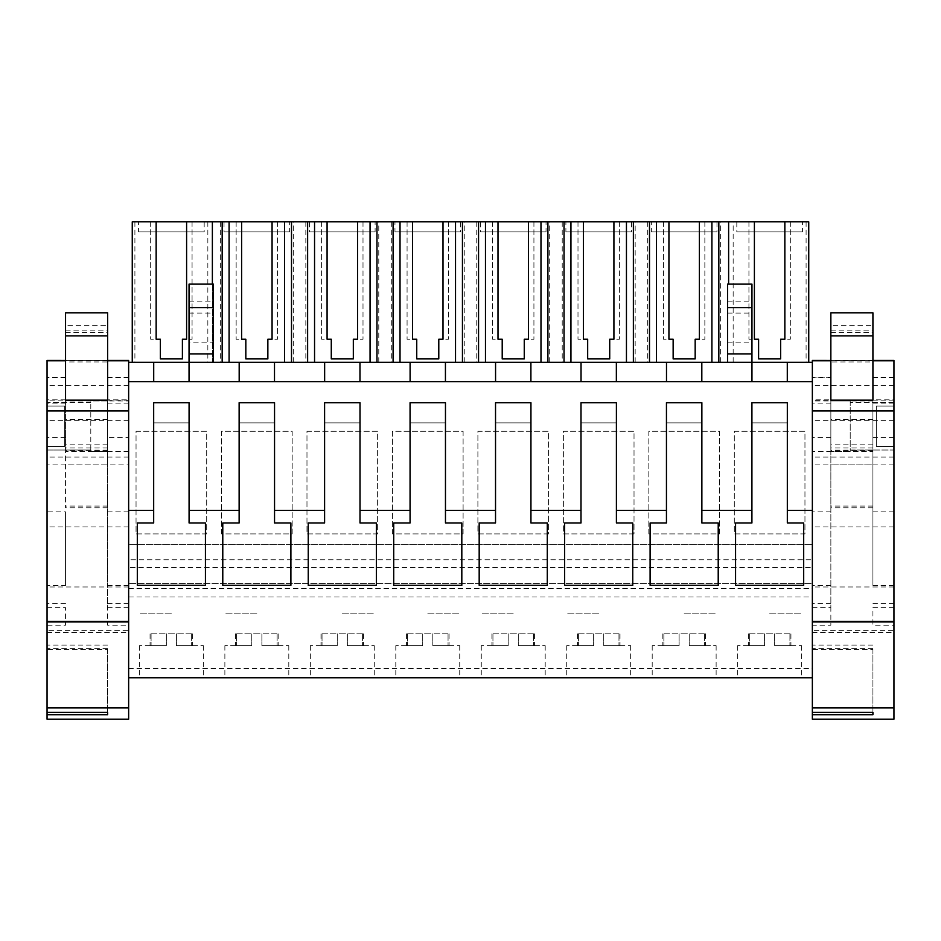 <?xml version="1.0" encoding="UTF-8"?>
<svg xmlns="http://www.w3.org/2000/svg" width="941" height="941" viewBox="0 0 941 941"><rect width="100%" height="100%" fill="white"/><g stroke="black" fill="none" stroke-linecap="round" stroke-linejoin="round"><path stroke-width="0.71" stroke-dasharray="4.71 3.53" d="M128.646 381.658L128.646 362.309L812.354 362.309L812.354 381.658L128.646 381.658L812.354 381.658L128.646 381.658L128.646 544.286L812.354 544.286L812.354 381.658M128.646 559.789L128.646 544.286L812.354 544.286L812.354 559.789L128.646 559.789L128.646 567.552L812.354 567.552L812.354 559.789M128.646 410.958L128.646 567.552M128.646 400.984L128.646 451.457L128.646 400.984L90.795 400.984L90.795 402.43L47.05 402.43L47.05 406.03L64.717 406.03L64.717 446.399L47.05 446.399L47.05 450.01L47.05 442.199C47.05 413.993 47.05 413.993 47.05 442.199C47.05 413.993 47.05 413.993 47.05 442.199L47.05 464.066L128.646 464.066L128.646 420.333L128.646 464.066M213.431 362.309L189.047 362.309L213.431 362.309L213.431 284.123M718.83 362.309L808.742 362.309L718.83 362.309M633.375 362.309L555.966 362.309L633.375 362.309M547.909 362.309L470.5 362.309L547.909 362.309M462.443 362.309L385.034 362.309L462.443 362.309M376.976 362.309L299.567 362.309L376.976 362.309M291.51 362.309L214.113 362.309L291.51 362.309M212.372 284.123L212.372 362.309L214.113 362.309L132.258 362.309L212.372 362.309L212.36 221.829M728.628 284.123L728.64 221.829M751.953 362.309L727.569 362.309L751.953 362.309L751.953 284.123M136.045 431.284L206.702 431.284L206.702 533.912L136.045 533.912L136.045 431.284L206.702 431.284L206.702 533.912L136.045 533.912L136.045 431.284M189.047 422.874L153.712 422.874L153.712 402.689L189.047 402.689L189.047 422.874L153.712 422.874L153.712 402.689L189.047 402.689L189.047 422.874M410.1 422.874L410.1 402.689L445.434 402.689L445.434 422.874L410.1 422.874L410.1 402.689L445.434 402.689L445.434 422.874L410.1 422.874M463.101 431.284L463.101 533.912L392.444 533.912L392.444 431.284L463.101 431.284L463.101 533.912L392.444 533.912L392.444 431.284L463.101 431.284M479.181 585.302L479.181 522.973L495.531 522.973L495.531 402.689L530.9 402.689L530.9 422.874L495.566 422.874L495.566 402.689L530.9 402.689L530.9 422.874L495.566 422.874L495.566 402.689L530.936 402.689L530.936 522.973L547.286 522.973L547.286 585.302M548.556 533.912L477.899 533.912L477.899 431.284L548.556 431.284L548.556 533.912L477.899 533.912L477.899 431.284L548.556 431.284L548.556 533.912M239.179 422.874L239.179 402.689L274.501 402.689L274.501 422.874L239.179 422.874L239.179 402.689L274.501 402.689L274.501 422.874L239.179 422.874M221.511 533.912L221.511 431.284L292.169 431.284L292.169 533.912L221.511 533.912L221.511 431.284L292.169 431.284L292.169 533.912L221.511 533.912M359.968 422.874L324.645 422.874L324.645 402.689L359.968 402.689L359.968 422.874L324.645 422.874L324.645 402.689L359.968 402.689L359.968 422.874M306.978 431.284L377.635 431.284L377.635 533.912L306.978 533.912L306.978 431.284L377.635 431.284L377.635 533.912L306.978 533.912L306.978 431.284M648.831 533.912L648.831 431.284L719.489 431.284L719.489 533.912L648.831 533.912L648.831 431.284L719.489 431.284L719.489 533.912L648.831 533.912M701.821 402.689L701.821 422.874L666.499 422.874L666.499 402.689L701.821 402.689L701.821 422.874L666.499 422.874L666.499 402.689L701.821 402.689M634.022 533.912L563.365 533.912L563.365 431.284L634.022 431.284L634.022 533.912L563.365 533.912L563.365 431.284L634.022 431.284L634.022 533.912M564.635 585.302L564.635 522.973L580.997 522.973L580.997 402.689L616.355 402.689L616.355 422.874L581.032 422.874L581.032 402.689L616.355 402.689L616.355 422.874L581.032 422.874L581.032 402.689L616.402 402.689L616.402 522.973L632.752 522.973L632.752 585.302M734.298 431.284L804.955 431.284L804.955 533.912L734.298 533.912L734.298 431.284L804.955 431.284L804.955 533.912L734.298 533.912L734.298 431.284M751.953 402.689L787.288 402.689L787.288 422.874L751.953 422.874L751.953 402.689L787.288 402.689L787.288 422.874L751.953 422.874L751.953 402.689M128.646 588.584L812.354 588.584L812.354 583.538L128.646 583.538L812.354 583.538L812.354 567.552M128.646 596.994L812.354 596.994L812.354 588.584M128.646 668.498L812.354 668.498L812.354 596.994M128.646 677.755L812.354 677.755L812.354 668.498M171.38 677.755L139.409 677.755L171.38 677.755M513.233 677.755L481.263 677.755L513.233 677.755M256.846 677.755L224.875 677.755L256.846 677.755M342.301 677.755L374.271 677.755L342.301 677.755M684.154 677.755L716.125 677.755L684.154 677.755M598.699 677.755L566.729 677.755L598.699 677.755M427.767 677.755L459.737 677.755L427.767 677.755M769.62 677.755L801.591 677.755L769.62 677.755M128.646 451.457L90.795 451.457L90.795 450.01L90.795 451.457M47.05 402.43L47.05 450.01L90.795 450.01L47.05 450.01L47.05 402.43L90.795 402.43L90.795 400.984M64.717 406.03L47.05 406.03L64.717 406.03L47.05 406.03L47.05 446.399L64.717 446.399L64.717 406.03L64.717 446.399L47.05 446.399L64.717 446.399L64.717 406.03M812.354 451.457L812.354 400.984L812.354 451.457L850.205 451.457L850.205 450.01L850.205 451.457M812.354 442.199L812.354 420.333L812.354 442.199M153.712 362.309L153.712 381.658M189.047 362.309L189.047 342.124L213.431 342.124M189.047 342.124L189.047 284.123M293.31 362.309L293.31 221.829L132.258 221.829L132.258 362.309M134.904 221.829L134.904 362.309M207.843 221.829L207.843 362.309M220.37 221.829L220.37 362.309M378.776 362.309L378.776 221.829L293.31 221.829M305.837 221.829L305.837 362.309M464.242 362.309L464.242 221.829L378.776 221.829M391.303 221.829L391.303 362.309M549.697 362.309L549.697 221.829L464.242 221.829M476.758 221.829L476.758 362.309M635.163 362.309L635.163 221.829L549.697 221.829M562.224 221.829L562.224 362.309M720.63 362.309L720.63 221.829L635.163 221.829M647.69 221.829L647.69 362.309M720.63 221.829L733.157 221.829L733.157 362.309M808.742 362.309L808.742 221.829L733.157 221.829M806.096 221.829L806.096 362.309M727.569 362.309L727.569 284.123M727.569 342.124L751.953 342.124M171.38 613.826L139.409 613.826L171.38 613.826M513.233 613.826L481.263 613.826L513.233 613.826M256.846 613.826L224.875 613.826L256.846 613.826M342.301 613.826L374.271 613.826L342.301 613.826M684.154 613.826L716.125 613.826L684.154 613.826M598.699 613.826L566.729 613.826L598.699 613.826M427.767 613.826L459.737 613.826L427.767 613.826M769.62 613.826L801.591 613.826L769.62 613.826M650.102 585.302L650.102 522.973L666.451 522.973L666.451 402.689L701.868 402.689L701.868 522.973L718.218 522.973L718.218 585.302M393.714 585.302L393.714 522.973L410.064 522.973L410.064 402.689L445.469 402.689L445.469 522.973L461.819 522.973L461.819 585.302M308.248 585.302L308.248 522.973L324.598 522.973L324.598 402.689L360.003 402.689L360.003 522.973L376.365 522.973L376.365 585.302M222.782 585.302L222.782 522.973L239.132 522.973L239.132 402.689L274.549 402.689L274.549 522.973L290.898 522.973L290.898 585.302M137.315 585.302L137.315 522.973L153.677 522.973L153.677 402.689L189.082 402.689L189.082 522.973L205.432 522.973L205.432 585.302M735.568 585.302L735.568 522.973L751.918 522.973L751.918 402.689L787.323 402.689L787.323 522.973L803.685 522.973L803.685 585.302M90.795 450.01L90.795 402.43L90.795 450.01M850.205 400.984L850.205 402.43L850.205 400.984L812.354 400.984M893.95 402.43L850.205 402.43L893.95 402.43L893.95 406.03L876.283 406.03L876.283 446.399L876.283 406.03L893.95 406.03L876.283 406.03L876.283 446.399L893.95 446.399L876.283 446.399L893.95 446.399L893.95 450.01L850.205 450.01L850.205 402.43L850.205 450.01L893.95 450.01L893.95 446.399L876.283 446.399L876.283 406.03L893.95 406.03L893.95 402.43L893.95 450.01L893.95 402.43M893.95 442.199C893.95 413.993 893.95 413.993 893.95 442.199C893.95 413.993 893.95 413.993 893.95 442.199L893.95 464.066L893.95 442.199M189.047 313.071L213.431 313.071M189.047 301.132L213.431 301.132M754.4 221.829L748.93 221.829L754.4 221.829L754.4 339.231L748.93 339.231L754.4 339.231M784.853 221.829L790.322 221.829L784.853 221.829L784.853 339.231L790.322 339.231L784.853 339.231M156.147 221.829L150.678 221.829L156.147 221.829L156.147 339.231L150.678 339.231L156.147 339.231M186.6 221.829L192.07 221.829L186.6 221.829L186.6 339.231L192.07 339.231L186.6 339.231M241.614 221.829L236.144 221.829L241.614 221.829L241.614 339.231L236.144 339.231L241.614 339.231M272.067 221.829L277.536 221.829L272.067 221.829L272.067 339.231L277.536 339.231L272.067 339.231M327.08 221.829L321.61 221.829L327.08 221.829L327.08 339.231L321.61 339.231L327.08 339.231M357.533 221.829L363.003 221.829L357.533 221.829L357.533 339.231L363.003 339.231L357.533 339.231M412.546 221.829L407.077 221.829L412.546 221.829L412.546 339.231L407.077 339.231L412.546 339.231M442.999 221.829L448.457 221.829L442.999 221.829L442.999 339.231L448.457 339.231L442.999 339.231M498.001 221.829L492.543 221.829L498.001 221.829L498.001 339.231L492.543 339.231L498.001 339.231M528.454 221.829L533.923 221.829L528.454 221.829L528.454 339.231L533.923 339.231L528.454 339.231M583.467 221.829L577.997 221.829L583.467 221.829L583.467 339.231L577.997 339.231L583.467 339.231M613.92 221.829L619.39 221.829L613.92 221.829L613.92 339.231L619.39 339.231L613.92 339.231M668.933 221.829L663.464 221.829L668.933 221.829L668.933 339.231L663.464 339.231L668.933 339.231M699.386 221.829L704.856 221.829L699.386 221.829L699.386 339.231L704.856 339.231L699.386 339.231M204.185 221.829L138.574 221.829L204.185 221.829L204.185 231.921L138.574 231.921L138.574 221.829M736.815 221.829L802.426 221.829L736.815 221.829L736.815 231.921L802.426 231.921L802.426 221.829M309.495 221.829L375.106 221.829L309.495 221.829L309.495 231.921L375.106 231.921L375.106 221.829M224.029 221.829L289.652 221.829L224.029 221.829L224.029 231.921L289.652 231.921L289.652 221.829M716.971 221.829L651.348 221.829L716.971 221.829L716.971 231.921L651.348 231.921L651.348 221.829M480.428 221.829L546.039 221.829L480.428 221.829L480.428 231.921L546.039 231.921L546.039 221.829M460.572 221.829L394.961 221.829L460.572 221.829L460.572 231.921L394.961 231.921L394.961 221.829M631.505 221.829L565.894 221.829L631.505 221.829L631.505 231.921L565.894 231.921L565.894 221.829M673.144 339.231L673.144 358.909L695.176 358.909M587.678 339.231L587.678 358.909L609.721 358.909M502.212 339.231L502.212 358.909L524.255 358.909M416.745 339.231L416.745 358.909L438.788 358.909M331.279 339.231L331.279 358.909L353.322 358.909M245.824 339.231L245.824 358.909L267.856 358.909M160.358 339.231L160.358 358.909L182.401 358.909M758.599 339.231L758.599 358.909L780.642 358.909M727.569 301.132L751.953 301.132M727.569 313.071L751.953 313.071M893.95 446.399L893.95 406.03L893.95 446.399M748.93 221.829L748.93 339.231L748.93 221.829M790.322 221.829L790.322 339.231L790.322 221.829M150.678 221.829L150.678 339.231L150.678 221.829M192.07 221.829L192.07 339.231L192.07 221.829M236.144 221.829L236.144 339.231L236.144 221.829M277.536 221.829L277.536 339.231L277.536 221.829M321.61 221.829L321.61 339.231L321.61 221.829M363.003 221.829L363.003 339.231L363.003 221.829M407.077 221.829L407.077 339.231L407.077 221.829M448.457 221.829L448.457 339.231L448.457 221.829M492.543 221.829L492.543 339.231L492.543 221.829M533.923 221.829L533.923 339.231L533.923 221.829M577.997 221.829L577.997 339.231L577.997 221.829M619.39 221.829L619.39 339.231L619.39 221.829M663.464 221.829L663.464 339.231L663.464 221.829M704.856 221.829L704.856 339.231L704.856 221.829M138.574 231.921L204.185 231.921M802.426 231.921L736.815 231.921M375.106 231.921L309.495 231.921M289.652 231.921L224.029 231.921M651.348 231.921L716.971 231.921M546.039 231.921L480.428 231.921M394.961 231.921L460.572 231.921M565.894 231.921L631.505 231.921M65.552 400.16L65.552 312.8M128.646 437.353L128.646 625.165L128.646 377.2L128.646 437.353L107.615 437.353L107.615 361.944L65.552 361.944M47.05 360.438L47.05 630.364L128.646 630.364L128.646 719.171M47.05 719.171L47.05 630.364M47.05 712.384L47.05 645.079L47.05 712.384M47.05 585.396L47.05 377.2L47.05 625.165L47.05 585.396L65.552 585.396L65.552 511.845L47.05 511.845M128.646 362.309L128.646 630.364M65.552 330.879L107.615 330.879L107.615 325.657L65.552 325.657M107.615 361.944L107.615 330.879M107.615 312.8L107.615 325.657M128.646 457.103L47.05 457.103M47.05 632.47L128.646 632.47M107.615 649.372L107.615 712.384L107.615 649.372L47.05 649.372M65.552 585.396L65.552 511.845M65.552 377.2L47.05 377.2M47.05 607.639L65.552 607.639L65.552 625.165L47.05 625.165M128.646 585.396L107.615 585.396L107.615 625.165L128.646 625.165M128.646 607.639L107.615 607.639L107.615 377.2L107.615 399.843L128.646 399.843M128.646 377.2L107.615 377.2M107.615 437.353L107.615 585.396M65.552 332.514L107.615 332.514M65.552 439.729L65.552 507.811L65.552 439.729M65.552 451.457L65.552 400.984L65.552 451.457L107.615 451.457L107.615 400.984L107.615 451.457M107.615 464.101L107.615 419.568L107.615 464.101L65.552 464.101M107.615 444.834L65.552 444.834M107.615 450.104L65.552 450.104M107.615 400.984L65.552 400.984M830.856 585.396L812.354 585.396L812.354 625.165L830.856 625.165L830.856 312.8M872.919 400.16L872.919 361.944L830.856 361.944M812.354 360.438L812.354 630.364L893.95 630.364L893.95 719.171M812.354 719.171L812.354 630.364M812.354 712.384L812.354 645.079L812.354 712.384M812.354 585.396L812.354 625.165M893.95 585.396L872.919 585.396L872.919 377.2L872.919 399.843L893.95 399.843L893.95 625.165L893.95 377.2L893.95 630.364M830.856 330.879L872.919 330.879L872.919 325.657L830.856 325.657M872.919 361.944L872.919 330.879M872.919 312.8L872.919 325.657M893.95 457.103L812.354 457.103M812.354 632.47L893.95 632.47M872.919 649.372L872.919 712.384L872.919 649.372L812.354 649.372M812.354 607.639L830.856 607.639L830.856 377.2L812.354 377.2M830.856 377.2L830.856 399.843L812.354 399.843M893.95 607.639L872.919 607.639L872.919 625.165L893.95 625.165M893.95 377.2L872.919 377.2M872.919 399.843L872.919 585.396M830.856 332.514L872.919 332.514M830.856 439.729L830.856 507.811L830.856 439.729M830.856 451.457L830.856 400.984L830.856 451.457L872.919 451.457L872.919 400.984L872.919 451.457M872.919 464.101L872.919 419.568L872.919 464.101L830.856 464.101M872.919 444.834L830.856 444.834M872.919 450.104L830.856 450.104M872.919 400.984L830.856 400.984M166.334 645.62L139.409 645.62L166.334 645.62L150.066 645.62L166.334 645.62L166.334 633.846L166.334 645.62L166.334 633.846L171.38 633.846L166.334 633.846L166.334 645.62M176.426 645.62L203.338 645.62L176.426 645.62L192.693 645.62L176.426 645.62L176.426 633.846L176.426 645.62L176.426 633.846L171.38 633.846L176.426 633.846L176.426 645.62M151.089 633.846L166.334 633.846L151.089 633.846L151.089 645.62L151.089 633.846M191.658 633.846L176.426 633.846L192.693 633.846L191.658 633.846L191.658 645.62L191.658 633.846M251.788 645.62L224.875 645.62L251.788 645.62L235.532 645.62L251.788 645.62L251.788 633.846L251.788 645.62L251.788 633.846L256.846 633.846L251.788 633.846L251.788 645.62M261.892 645.62L288.805 645.62L261.892 645.62L278.16 645.62L261.892 645.62L261.892 633.846L261.892 645.62L261.892 633.846L256.846 633.846L261.892 633.846L261.892 645.62M236.556 633.846L251.788 633.846L236.556 633.846L236.556 645.62L236.556 633.846M277.125 633.846L261.892 633.846L278.16 633.846L277.125 633.846L277.125 645.62L277.125 633.846M337.254 645.62L310.342 645.62L337.254 645.62L320.987 645.62L337.254 645.62L337.254 633.846L337.254 645.62L337.254 633.846L342.301 633.846L337.254 633.846L337.254 645.62M347.347 645.62L374.271 645.62L347.347 645.62L363.614 645.62L347.347 645.62L347.347 633.846L347.347 645.62L347.347 633.846L342.301 633.846L347.347 633.846L347.347 645.62M322.022 633.846L337.254 633.846L322.022 633.846L322.022 645.62L322.022 633.846M362.591 633.846L347.347 633.846L363.614 633.846L362.591 633.846L362.591 645.62L362.591 633.846M422.721 645.62L395.808 645.62L422.721 645.62L406.453 645.62L422.721 645.62L422.721 633.846L422.721 645.62L422.721 633.846L427.767 633.846L422.721 633.846L422.721 645.62M432.813 645.62L459.737 645.62L432.813 645.62L449.08 645.62L432.813 645.62L432.813 633.846L432.813 645.62L432.813 633.846L427.767 633.846L432.813 633.846L432.813 645.62M407.488 633.846L422.721 633.846L407.488 633.846L407.488 645.62L407.488 633.846M448.057 633.846L432.813 633.846L449.08 633.846L448.057 633.846L448.057 645.62L448.057 633.846M508.187 645.62L481.263 645.62L508.187 645.62L491.92 645.62L508.187 645.62L508.187 633.846L508.187 645.62L508.187 633.846L513.233 633.846L508.187 633.846L508.187 645.62M518.279 645.62L545.192 645.62L518.279 645.62L534.547 645.62L518.279 645.62L518.279 633.846L518.279 645.62L518.279 633.846L513.233 633.846L518.279 633.846L518.279 645.62M492.943 633.846L508.187 633.846L492.943 633.846L492.943 645.62L492.943 633.846M533.512 633.846L518.279 633.846L534.547 633.846L533.512 633.846L533.512 645.62L533.512 633.846M593.653 645.62L566.729 645.62L593.653 645.62L577.386 645.62L593.653 645.62L593.653 633.846L593.653 645.62L593.653 633.846L598.699 633.846L593.653 633.846L593.653 645.62M603.746 645.62L630.658 645.62L603.746 645.62L620.013 645.62L603.746 645.62L603.746 633.846L603.746 645.62L603.746 633.846L598.699 633.846L603.746 633.846L603.746 645.62M578.409 633.846L593.653 633.846L578.409 633.846L578.409 645.62L578.409 633.846M618.978 633.846L603.746 633.846L620.013 633.846L618.978 633.846L618.978 645.62L618.978 633.846M679.108 645.62L652.195 645.62L679.108 645.62L662.84 645.62L679.108 645.62L679.108 633.846L679.108 645.62L679.108 633.846L684.154 633.846L679.108 633.846L679.108 645.62M689.212 645.62L716.125 645.62L689.212 645.62L705.468 645.62L689.212 645.62L689.212 633.846L689.212 645.62L689.212 633.846L684.154 633.846L689.212 633.846L689.212 645.62M663.875 633.846L679.108 633.846L663.875 633.846L663.875 645.62L663.875 633.846M704.444 633.846L689.212 633.846L705.468 633.846L704.444 633.846L704.444 645.62L704.444 633.846M764.574 645.62L737.662 645.62L764.574 645.62L748.307 645.62L764.574 645.62L764.574 633.846L764.574 645.62L764.574 633.846L769.62 633.846L764.574 633.846L764.574 645.62M774.666 645.62L801.591 645.62L774.666 645.62L790.934 645.62L774.666 645.62L774.666 633.846L774.666 645.62L774.666 633.846L769.62 633.846L774.666 633.846L774.666 645.62M749.342 633.846L764.574 633.846L749.342 633.846L749.342 645.62L749.342 633.846M789.911 633.846L774.666 633.846L790.934 633.846L789.911 633.846L789.911 645.62L789.911 633.846M107.615 360.779L65.552 360.779M65.552 360.462L107.615 360.462L65.552 360.438M128.646 385.41L47.05 385.41M128.646 400.172L47.05 400.172M128.646 526.901L47.05 526.901M128.646 586.984L47.05 586.984M107.615 648.42L47.05 648.42M65.552 437.353L47.05 437.353M65.552 399.843L47.05 399.843M65.552 377.682L47.05 377.682M65.552 403.089L47.05 403.089M65.552 603.334L47.05 603.334M128.646 603.334L107.615 603.334M128.646 403.089L107.615 403.089M128.646 377.682L107.615 377.682M128.646 511.845L107.615 511.845M107.615 447.987L65.552 447.987M107.615 506.082L65.552 506.082M872.919 360.779L830.856 360.779M830.856 360.462L872.919 360.462L830.856 360.438M893.95 385.41L812.354 385.41M893.95 400.172L812.354 400.172M893.95 526.901L812.354 526.901M893.95 586.984L812.354 586.984M872.919 648.42L812.354 648.42M830.856 511.845L812.354 511.845M830.856 437.353L812.354 437.353M830.856 377.682L812.354 377.682M830.856 403.089L812.354 403.089M830.856 603.334L812.354 603.334M893.95 603.334L872.919 603.334M893.95 403.089L872.919 403.089M893.95 377.682L872.919 377.682M893.95 437.353L872.919 437.353M893.95 511.845L872.919 511.845M872.919 447.987L830.856 447.987M872.919 506.082L830.856 506.082M128.646 420.333L47.05 420.333M139.409 645.62L139.409 677.755M203.338 645.62L203.338 677.755M481.263 645.62L481.263 677.755M545.192 645.62L545.192 677.755M288.805 645.62L288.805 677.755M224.875 645.62L224.875 677.755M310.342 645.62L310.342 677.755M374.271 645.62L374.271 677.755M652.195 645.62L652.195 677.755M716.125 645.62L716.125 677.755M566.729 645.62L566.729 677.755M630.658 645.62L630.658 677.755M459.737 645.62L459.737 677.755M395.808 645.62L395.808 677.755M801.591 645.62L801.591 677.755M737.662 645.62L737.662 677.755M893.95 420.333L812.354 420.333M893.95 464.066L812.354 464.066M107.615 645.079L47.05 645.079M107.615 419.568L65.552 419.568M107.615 450.504L65.552 450.504M107.615 507.811L65.552 507.811M872.919 645.079L812.354 645.079M872.919 419.568L830.856 419.568M872.919 450.504L830.856 450.504M872.919 507.811L830.856 507.811M150.066 633.846L150.066 645.62M192.693 633.846L192.693 645.62M235.532 633.846L235.532 645.62M278.16 633.846L278.16 645.62M320.987 633.846L320.987 645.62M363.614 633.846L363.614 645.62M406.453 633.846L406.453 645.62M449.08 633.846L449.08 645.62M491.92 633.846L491.92 645.62M534.547 633.846L534.547 645.62M577.386 633.846L577.386 645.62M620.013 633.846L620.013 645.62M662.84 633.846L662.84 645.62M705.468 633.846L705.468 645.62M748.307 633.846L748.307 645.62M790.934 633.846L790.934 645.62"/><path stroke-width="1.41" d="M107.615 360.779L128.646 360.779L128.646 410.958L128.646 360.438L107.615 360.438L128.646 360.462M128.646 381.658L812.354 381.658L812.354 677.755L128.646 677.755M128.646 362.309L153.712 362.309L153.712 381.658M153.712 362.309L812.354 362.309L812.354 381.658M128.646 510.351L153.677 510.351L153.677 402.689L189.082 402.689L189.082 510.351L239.132 510.351L239.132 402.689L274.549 402.689L274.549 510.351L324.598 510.351L324.598 402.689L360.003 402.689L360.003 510.351L410.064 510.351L410.064 402.689L445.469 402.689L445.469 510.351L495.531 510.351L495.531 402.689L530.936 402.689L530.936 510.351L580.997 510.351L580.997 402.689L616.402 402.689L616.402 510.351L666.451 510.351L666.451 402.689L701.868 402.689L701.868 510.351L751.918 510.351L751.918 522.973L735.568 522.973L735.568 585.302L803.685 585.302L803.685 522.973L787.323 522.973L787.323 510.351L812.354 510.351M701.868 510.351L701.868 522.973L718.218 522.973L718.218 585.302L650.102 585.302L650.102 522.973L666.451 522.973L666.451 510.351M616.402 510.351L616.402 522.973L632.752 522.973L632.752 585.302L564.635 585.302L564.635 522.973L580.997 522.973L580.997 510.351M530.936 510.351L530.936 522.973L547.286 522.973L547.286 585.302L479.181 585.302L479.181 522.973L495.531 522.973L495.531 510.351M445.469 510.351L445.469 522.973L461.819 522.973L461.819 585.302L393.714 585.302L393.714 522.973L410.064 522.973L410.064 510.351M360.003 510.351L360.003 522.973L376.365 522.973L376.365 585.302L308.248 585.302L308.248 522.973L324.598 522.973L324.598 510.351M274.549 510.351L274.549 522.973L290.898 522.973L290.898 585.302L222.782 585.302L222.782 522.973L239.132 522.973L239.132 510.351M189.082 510.351L189.082 522.973L205.432 522.973L205.432 585.302L137.315 585.302L137.315 522.973L153.677 522.973L153.677 510.351M787.323 510.351L787.323 402.689L751.918 402.689L751.918 510.351M47.05 464.066L47.05 402.43M787.288 362.309L787.288 381.658L787.288 362.309M751.953 362.309L751.953 381.658L751.953 353.898L727.569 353.898L727.569 362.309M701.821 362.309L701.821 381.658L701.821 362.309M666.499 362.309L666.499 381.658L666.499 362.309M616.355 362.309L616.355 381.658L616.355 362.309M581.032 362.309L581.032 381.658L581.032 362.309M530.9 362.309L530.9 381.658L530.9 362.309M495.566 362.309L495.566 381.658L495.566 362.309M445.434 362.309L445.434 381.658L445.434 362.309M410.1 362.309L410.1 381.658L410.1 362.309M359.968 362.309L359.968 381.658L359.968 362.309M324.645 362.309L324.645 381.658L324.645 362.309M274.501 362.309L274.501 381.658L274.501 362.309M239.179 362.309L239.179 381.658L239.179 362.309M189.047 362.309L189.047 381.658L189.047 353.898L213.431 353.898L213.431 362.309M189.047 353.898L189.047 284.123L213.431 284.123L213.431 353.898M718.83 362.309L718.83 221.829L754.4 221.829L754.4 339.231L758.599 339.231L758.599 358.909L780.642 358.909L780.642 339.231L784.853 339.231L784.853 221.829L808.742 221.829L808.742 362.309M718.83 221.829L711.914 221.829L711.914 362.309M668.933 339.231L673.144 339.231L668.933 339.231L668.933 221.829L656.406 221.829L656.406 362.309M711.914 221.829L699.386 221.829L699.386 339.231L695.176 339.231L695.176 358.909L673.144 358.909L673.144 339.231M656.406 221.829L649.49 221.829L649.49 362.309M633.375 362.309L633.375 221.829L649.49 221.829M633.375 221.829L626.447 221.829L626.447 362.309M583.467 339.231L587.678 339.231L583.467 339.231L583.467 221.829L570.94 221.829L570.94 362.309M626.447 221.829L613.92 221.829L613.92 339.231L609.721 339.231L609.721 358.909L587.678 358.909L587.678 339.231M570.94 221.829L564.024 221.829L564.024 362.309M547.909 362.309L547.909 221.829L564.024 221.829M547.909 221.829L540.981 221.829L540.981 362.309M498.001 339.231L502.212 339.231L498.001 339.231L498.001 221.829L485.474 221.829L485.474 362.309M540.981 221.829L528.454 221.829L528.454 339.231L524.255 339.231L524.255 358.909L502.212 358.909L502.212 339.231M485.474 221.829L478.557 221.829L478.557 362.309M462.443 362.309L462.443 221.829L478.557 221.829M462.443 221.829L455.526 221.829L455.526 362.309M412.546 339.231L416.745 339.231L412.546 339.231L412.546 221.829L400.019 221.829L400.019 362.309M455.526 221.829L442.999 221.829L442.999 339.231L438.788 339.231L438.788 358.909L416.745 358.909L416.745 339.231M400.019 221.829L393.091 221.829L393.091 362.309M376.976 362.309L376.976 221.829L393.091 221.829M376.976 221.829L370.06 221.829L370.06 362.309M327.08 339.231L331.279 339.231L327.08 339.231L327.08 221.829L314.553 221.829L314.553 362.309M370.06 221.829L357.533 221.829L357.533 339.231L353.322 339.231L353.322 358.909L331.279 358.909L331.279 339.231M314.553 221.829L307.625 221.829L307.625 362.309M291.51 362.309L291.51 221.829L307.625 221.829M291.51 221.829L284.594 221.829L284.594 362.309M241.614 339.231L245.824 339.231L241.614 339.231L241.614 221.829L229.086 221.829L229.086 362.309M284.594 221.829L272.067 221.829L272.067 339.231L267.856 339.231L267.856 358.909L245.824 358.909L245.824 339.231M229.086 221.829L222.17 221.829L222.17 362.309M212.372 284.123L212.372 221.829L222.17 221.829M212.372 221.829L186.6 221.829L186.6 339.231L182.401 339.231L182.401 358.909L160.358 358.909L160.358 339.231L156.147 339.231L160.358 339.231M132.258 362.309L132.258 221.829L156.147 221.829L156.147 339.231M728.628 221.829L728.628 284.123M727.569 307.648L751.953 307.648L751.953 284.123L727.569 284.123L727.569 353.898M751.953 307.648L751.953 353.898M189.047 307.648L213.431 307.648M754.4 221.829L784.853 221.829M156.147 221.829L186.6 221.829M241.614 221.829L272.067 221.829M327.08 221.829L357.533 221.829M412.546 221.829L442.999 221.829M498.001 221.829L528.454 221.829M583.467 221.829L613.92 221.829M668.933 221.829L699.386 221.829M695.176 358.909L695.176 339.231L699.386 339.231M609.721 358.909L609.721 339.231L613.92 339.231M524.255 358.909L524.255 339.231L528.454 339.231M438.788 358.909L438.788 339.231L442.999 339.231M353.322 358.909L353.322 339.231L357.533 339.231M267.856 358.909L267.856 339.231L272.067 339.231M182.401 358.909L182.401 339.231L186.6 339.231M780.642 358.909L780.642 339.231L784.853 339.231M754.4 339.231L758.599 339.231M47.05 707.914L128.646 707.914L128.646 719.171L47.05 719.171L47.05 360.438L65.552 360.462L47.05 360.438M107.615 400.16L65.552 400.16L65.552 312.8L107.615 312.8L107.615 399.843M47.05 621.331L128.646 621.331L128.646 410.958L47.05 410.958M128.646 621.331L128.646 707.914M47.05 712.384L107.615 712.384L107.615 714.701L107.615 712.384M47.05 714.701L107.615 714.701M47.05 621.895L128.646 621.895M812.354 707.914L893.95 707.914L893.95 719.171L812.354 719.171L812.354 360.438L830.856 360.462L812.354 360.438M812.354 621.331L893.95 621.331L893.95 360.438L872.919 360.438L893.95 360.462M872.919 400.16L830.856 400.16L830.856 312.8L872.919 312.8L872.919 400.16M893.95 621.331L893.95 707.914M872.919 360.779L893.95 360.779L893.95 399.843M812.354 712.384L872.919 712.384L872.919 714.701L872.919 712.384M812.354 714.701L872.919 714.701M812.354 621.895L893.95 621.895M65.552 360.779L47.05 360.779M65.552 335.902L107.615 335.902M830.856 360.779L812.354 360.779M893.95 410.958L812.354 410.958M830.856 335.902L872.919 335.902"/></g></svg>
